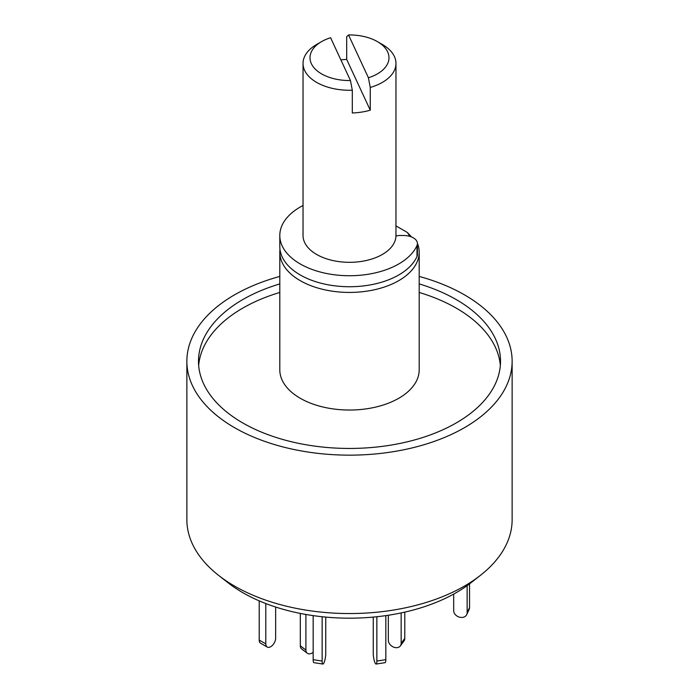 <?xml version="1.0" encoding="UTF-8"?>
<svg xmlns="http://www.w3.org/2000/svg" width="699" height="699" viewBox="0 0 699 699"><rect width="100%" height="100%" fill="white"/><g stroke="black" fill="none" stroke-linecap="round" stroke-linejoin="round"><path stroke-width="1.05" d="M279.801 283.916A151.01 87.183 0 0 0 198.49 361.261A151.01 87.183 0 0 0 242.719 422.912A151.01 87.183 0 0 0 407.29 441.812A151.01 87.183 0 0 0 500.51 361.261A151.01 87.183 0 0 0 456.281 299.609A151.01 87.183 0 0 0 419.199 283.916M500.335 365.525A151.01 87.183 0 0 0 456.281 308.145A151.01 87.183 0 0 0 419.199 292.453M279.801 292.453A151.01 87.183 0 0 0 198.665 365.525M417.81 244.204A69.699 40.236 180 0 1 419.199 252.182A69.699 40.236 180 0 1 376.176 289.36A69.699 40.236 180 0 1 300.212 280.64A69.699 40.236 180 0 1 279.801 252.182A69.699 40.236 180 0 1 279.976 249.342M419.199 252.182L419.199 369.797A69.699 40.236 180 0 1 376.176 406.975A69.699 40.236 180 0 1 300.212 398.247A69.699 40.236 180 0 1 279.801 369.797L279.801 252.182M419.199 276.428A162.631 93.893 180 0 1 464.494 294.864A162.631 93.893 180 0 1 512.131 361.261A162.631 93.893 180 0 1 411.737 448.007A162.631 93.893 180 0 1 234.506 427.648A162.631 93.893 180 0 1 186.869 361.261A162.631 93.893 180 0 1 279.801 276.428M512.131 361.261L512.131 519.654A162.631 93.893 180 0 1 480.414 575.364A162.631 93.893 180 0 1 234.506 586.05A162.631 93.893 180 0 1 218.586 575.364A162.631 93.893 180 0 1 186.869 519.654L186.869 361.261M218.586 575.364L228.005 582.739A150.932 87.139 0 0 0 242.771 592.656A150.932 87.139 0 0 0 470.995 582.739L480.414 575.364M395.966 225.899L407.325 232.452L411.615 237.005M407.325 232.452A62.727 36.217 180 0 1 409.71 236.341M395.957 236.017A11.612 6.71 180 0 1 400.466 235.493L403.489 235.493A13.936 8.047 180 0 1 417.425 243.54L417.425 254.541A13.936 8.047 180 0 1 416.988 256.55A69.699 40.236 180 0 1 398.788 274.952A69.699 40.236 180 0 1 322.824 283.672A69.699 40.236 180 0 1 279.801 246.494L279.801 235.493A69.699 40.236 180 0 1 300.212 207.035A69.699 40.236 180 0 1 303.034 205.497M417.425 243.54A13.936 8.047 180 0 1 416.988 245.55A69.699 40.236 180 0 1 398.788 263.942A69.699 40.236 180 0 1 322.824 272.671A69.699 40.236 180 0 1 279.801 235.493M401.147 612.918L401.147 643.351A6.973 5.242 36.3 0 1 400.352 645.911A6.973 5.242 36.3 0 1 394.734 647.475A6.973 5.242 36.3 0 1 388.321 640.214L388.321 615.242M404.782 612.123L404.782 638.414A6.973 5.242 36.3 0 1 403.978 640.974L400.352 645.911M300.317 613.425L300.317 645.824A6.973 4.543 127.5 0 0 301.645 648.934L307.237 653.216A6.973 4.543 127.5 0 0 311.474 653.373A6.973 4.543 127.5 0 0 313.169 652.368M305.909 614.465L305.909 650.105A6.973 4.543 127.5 0 0 307.237 653.216M467.142 585.631L467.142 612.717A6.973 5.496 24.9 0 1 466.731 614.613A6.973 5.496 24.9 0 1 460.414 617.366A6.973 5.496 24.9 0 1 453.677 610.638L453.677 594.089M469.545 583.857L469.545 607.536A6.973 5.496 24.9 0 1 469.134 609.423L466.731 614.613M376.857 616.736L376.857 661.053A6.973 1.477 81.2 0 1 376.114 664.05A6.973 1.477 81.2 0 1 375.048 662.853A6.973 1.477 81.2 0 1 373.249 653.277L373.249 617.095M385.831 615.618L385.831 659.664A6.973 1.477 81.2 0 1 385.097 662.661L376.114 664.05M313.169 615.618L313.169 659.664A6.973 1.477 98.8 0 0 313.903 662.661L322.886 664.05A6.973 1.477 98.8 0 0 323.952 662.853A6.973 1.477 98.8 0 0 325.751 653.277L325.751 617.095M322.143 616.736L322.143 661.053A6.973 1.477 98.8 0 0 322.886 664.05M259.215 600.869L259.215 640.074A6.973 4.028 120 0 0 260.657 643.263L267.228 647.056A6.973 4.028 120 0 0 270.714 646.715A6.973 4.028 120 0 0 275.642 638.178L275.642 607.029M265.786 603.543L265.786 643.866A6.973 4.028 120 0 0 267.228 647.056M352.305 90.215A46.466 26.824 180 0 1 316.647 82.403A46.466 26.824 180 0 1 303.034 63.434A46.466 26.824 180 0 1 316.647 44.465L321.575 41.625A39.494 22.805 0 0 0 313.196 66.728A39.494 22.805 0 0 0 350.461 80.542L352.305 90.215L352.305 112.976A46.466 26.824 0 0 0 370.26 110.197L370.26 87.436L368.408 77.764A39.494 22.805 0 0 0 377.425 41.625A39.494 22.805 0 0 0 348.539 34.95L346.695 36.663L346.695 59.424A46.466 26.824 0 0 0 340.85 59.843M382.353 44.465L377.425 41.625L382.353 44.465A46.466 26.824 180 0 1 395.966 63.434L395.966 235.493A46.466 26.824 180 0 1 367.281 260.273A46.466 26.824 180 0 1 316.647 254.462A46.466 26.824 180 0 1 303.034 235.493L303.034 63.434M395.966 63.434A46.466 26.824 180 0 1 370.26 87.436M368.408 77.764L348.539 34.95M350.461 80.542L330.592 37.729A39.494 22.805 0 0 0 321.575 41.625M370.26 110.197L346.695 59.424M416.988 256.55L416.988 245.55M404.782 638.414L401.147 643.351M305.909 650.105L300.317 645.824M467.142 612.717L469.545 607.536M376.857 661.053L385.831 659.664M313.169 659.664L322.143 661.053M259.215 640.074L265.786 643.866"/></g></svg>
